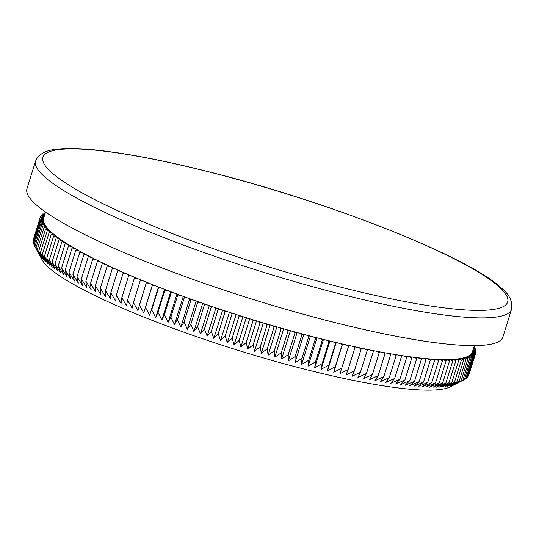 <?xml version="1.0" encoding="UTF-8"?>
<svg xmlns="http://www.w3.org/2000/svg" width="539" height="539" viewBox="0 0 539 539"><rect width="100%" height="100%" fill="white"/><g stroke="black" fill="none" stroke-linecap="round" stroke-linejoin="round"><path stroke-width="0.81" d="M306.401 335.056L308.834 336.282A228.085 35.156 17.3 0 0 308.867 336.289L301.961 358.469L301.604 364.404L308.732 360.234A228.085 35.156 17.3 0 0 308.766 360.241L308.167 366.089L315.477 361.945A228.085 35.156 17.3 0 0 315.504 361.952L314.668 367.726L322.154 363.603A228.085 35.156 17.3 0 0 322.181 363.609L321.103 369.303L328.756 365.199A228.085 35.156 17.3 0 0 328.783 365.213L327.469 370.825L335.278 366.742A228.085 35.156 17.3 0 0 335.312 366.749L333.749 372.281L341.713 368.218A228.085 35.156 17.3 0 0 341.746 368.225L339.934 373.682L348.053 369.633A228.085 35.156 17.3 0 0 348.086 369.639L346.031 375.023L354.298 370.98A228.085 35.156 17.3 0 0 354.325 370.987L352.028 376.296L360.429 372.267A228.085 35.156 17.3 0 0 360.456 372.274L357.923 377.509L366.446 373.48A228.085 35.156 17.3 0 0 366.48 373.487L363.697 378.654L372.348 374.625A228.085 35.156 17.3 0 0 372.375 374.632L369.356 379.732L378.122 375.703A228.085 35.156 17.3 0 0 378.149 375.71L374.888 380.743L383.768 376.707A228.085 35.156 17.3 0 0 383.795 376.714L380.285 381.679L389.273 377.644A228.085 35.156 17.3 0 0 389.299 377.65L385.553 382.549L394.629 378.506A228.085 35.156 17.3 0 0 394.656 378.506L390.674 383.35L399.844 379.294A228.085 35.156 17.3 0 0 399.871 379.294L395.653 384.071L404.904 380.002A228.085 35.156 17.3 0 0 404.924 380.008L400.477 384.725L409.802 380.642A228.085 35.156 17.3 0 0 409.822 380.642L405.146 385.311L414.531 381.201A228.085 35.156 17.3 0 0 414.558 381.201L409.647 385.816L419.099 381.686A228.085 35.156 17.3 0 0 419.12 381.686L413.986 386.247L423.486 382.09A228.085 35.156 17.3 0 0 423.506 382.09L418.156 386.598L427.696 382.421A228.085 35.156 17.3 0 0 427.717 382.421L422.145 386.881L431.726 382.67A228.085 35.156 17.3 0 0 431.746 382.67L425.958 387.083L435.566 382.845A228.085 35.156 17.3 0 0 435.586 382.845L429.59 387.218L439.211 382.939A228.085 35.156 17.3 0 0 439.231 382.939L433.026 387.265L442.667 382.953A228.085 35.156 17.3 0 0 442.681 382.953L436.28 387.245L445.921 382.892A228.085 35.156 17.3 0 0 445.935 382.885L439.332 387.143L448.974 382.744A228.085 35.156 17.3 0 0 448.987 382.744L442.189 386.968L451.817 382.528A228.085 35.156 17.3 0 0 451.83 382.528L444.85 386.719L454.458 382.232A228.085 35.156 17.3 0 0 454.471 382.225L447.303 386.389L456.883 381.855A228.085 35.156 17.3 0 0 456.897 381.855L449.553 385.991L459.1 381.403A228.085 35.156 17.3 0 0 459.107 381.396L451.588 385.513L461.094 380.871A228.085 35.156 17.3 0 0 461.101 380.864L453.42 384.961L462.873 380.264A228.085 35.156 17.3 0 0 462.88 380.258L455.037 384.341L464.436 379.584A228.085 35.156 17.3 0 0 464.443 379.577L450.119 386.881A216.328 33.344 -162.7 0 1 305.525 369.417A216.328 33.344 -162.7 0 1 42.089 259.791L34.941 246.491L41.853 224.305A228.085 35.156 17.3 0 0 41.853 224.312L45.424 225.605A224.561 34.611 17.3 0 0 45.936 226.346A224.561 34.611 17.3 0 0 46.489 227.081A224.561 34.611 17.3 0 0 47.115 227.849A224.561 34.611 17.3 0 0 47.776 228.617A224.561 34.611 17.3 0 0 48.51 229.419A224.561 34.611 17.3 0 0 49.278 230.214A224.561 34.611 17.3 0 0 50.12 231.042A224.561 34.611 17.3 0 0 50.996 231.864A224.561 34.611 17.3 0 0 51.953 232.72A224.561 34.611 17.3 0 0 52.937 233.569A224.561 34.611 17.3 0 0 53.994 234.458A224.561 34.611 17.3 0 0 55.079 235.334A224.561 34.611 17.3 0 0 56.251 236.244A224.561 34.611 17.3 0 0 57.444 237.147A224.561 34.611 17.3 0 0 58.717 238.083A224.561 34.611 17.3 0 0 60.004 239.006A224.561 34.611 17.3 0 0 61.385 239.97A224.561 34.611 17.3 0 0 62.78 240.92A224.561 34.611 17.3 0 0 64.262 241.903A224.561 34.611 17.3 0 0 65.758 242.873A224.561 34.611 17.3 0 0 67.335 243.877A224.561 34.611 17.3 0 0 68.931 244.874A224.561 34.611 17.3 0 0 70.616 245.899A224.561 34.611 17.3 0 0 72.3 246.916A224.561 34.611 17.3 0 0 74.079 247.96A224.561 34.611 17.3 0 0 75.864 248.998A224.561 34.611 17.3 0 0 77.744 250.062A224.561 34.611 17.3 0 0 79.617 251.113A224.561 34.611 17.3 0 0 81.591 252.198A224.561 34.611 17.3 0 0 83.558 253.269A224.561 34.611 17.3 0 0 85.62 254.368A224.561 34.611 17.3 0 0 87.675 255.452A224.561 34.611 17.3 0 0 89.831 256.571A224.561 34.611 17.3 0 0 91.974 257.669A224.561 34.611 17.3 0 0 94.21 258.808A224.561 34.611 17.3 0 0 96.441 259.919A224.561 34.611 17.3 0 0 98.765 261.065A224.561 34.611 17.3 0 0 101.076 262.19A224.561 34.611 17.3 0 0 103.488 263.349A224.561 34.611 17.3 0 0 105.873 264.487A224.561 34.611 17.3 0 0 108.366 265.66A224.561 34.611 17.3 0 0 110.832 266.805A224.561 34.611 17.3 0 0 113.399 267.984A224.561 34.611 17.3 0 0 115.939 269.143A224.561 34.611 17.3 0 0 118.587 270.329A224.561 34.611 17.3 0 0 121.201 271.494A224.561 34.611 17.3 0 0 123.916 272.687A224.561 34.611 17.3 0 0 126.598 273.859A224.561 34.611 17.3 0 0 129.387 275.065A224.561 34.611 17.3 0 0 132.136 276.238A224.561 34.611 17.3 0 0 134.986 277.444A224.561 34.611 17.3 0 0 137.802 278.629A224.561 34.611 17.3 0 0 140.719 279.835A224.561 34.611 17.3 0 0 143.59 281.021A224.561 34.611 17.3 0 0 146.568 282.234A224.561 34.611 17.3 0 0 149.498 283.42A224.561 34.611 17.3 0 0 152.537 284.632A224.561 34.611 17.3 0 0 155.522 285.818A224.561 34.611 17.3 0 0 158.614 287.038A224.561 34.611 17.3 0 0 161.653 288.224A224.561 34.611 17.3 0 0 164.793 289.436A224.561 34.611 17.3 0 0 167.878 290.615A224.561 34.611 17.3 0 0 171.072 291.828A224.561 34.611 17.3 0 0 174.205 293.007A224.561 34.611 17.3 0 0 177.439 294.213A224.561 34.611 17.3 0 0 180.612 295.392A224.561 34.611 17.3 0 0 183.893 296.591A224.561 34.611 17.3 0 0 187.1 297.764A224.561 34.611 17.3 0 0 190.415 298.956A224.561 34.611 17.3 0 0 193.669 300.122A224.561 34.611 17.3 0 0 197.018 301.308A224.561 34.611 17.3 0 0 200.299 302.467A224.561 34.611 17.3 0 0 203.681 303.646A224.561 34.611 17.3 0 0 206.989 304.791A224.561 34.611 17.3 0 0 210.399 305.957A224.561 34.611 17.3 0 0 213.734 307.095A224.561 34.611 17.3 0 0 217.163 308.254A224.561 34.611 17.3 0 0 220.518 309.379A224.561 34.611 17.3 0 0 223.975 310.525A224.561 34.611 17.3 0 0 227.35 311.636A224.561 34.611 17.3 0 0 230.82 312.768A224.561 34.611 17.3 0 0 234.209 313.86A224.561 34.611 17.3 0 0 237.692 314.978A224.561 34.611 17.3 0 0 241.095 316.063A224.561 34.611 17.3 0 0 244.585 317.161A224.561 34.611 17.3 0 0 247.994 318.226A224.561 34.611 17.3 0 0 251.497 319.31A224.561 34.611 17.3 0 0 254.907 320.361A224.561 34.611 17.3 0 0 258.41 321.426A224.561 34.611 17.3 0 0 261.826 322.457A224.561 34.611 17.3 0 0 265.323 323.501A224.561 34.611 17.3 0 0 268.739 324.512A224.561 34.611 17.3 0 0 272.235 325.543A224.561 34.611 17.3 0 0 275.638 326.533A224.561 34.611 17.3 0 0 279.128 327.537A224.561 34.611 17.3 0 0 282.517 328.507A224.561 34.611 17.3 0 0 285.993 329.484A224.561 34.611 17.3 0 0 289.376 330.434A224.561 34.611 17.3 0 0 292.839 331.391A224.561 34.611 17.3 0 0 296.201 332.314A224.561 34.611 17.3 0 0 299.644 333.25A224.561 34.611 17.3 0 0 302.985 334.146A224.561 34.611 17.3 0 0 306.401 335.056A224.561 34.611 17.3 0 0 309.723 335.925A224.561 34.611 17.3 0 0 313.119 336.808L315.638 338.047A228.085 35.156 17.3 0 0 315.672 338.061L316.406 337.657A224.561 34.611 17.3 0 0 318.091 338.088A224.561 34.611 17.3 0 0 319.768 338.512A224.561 34.611 17.3 0 0 323.029 339.327A224.561 34.611 17.3 0 0 326.364 340.156A224.561 34.611 17.3 0 0 329.592 340.951A224.561 34.611 17.3 0 0 332.88 341.746A224.561 34.611 17.3 0 0 336.073 342.508A224.561 34.611 17.3 0 0 339.321 343.276A224.561 34.611 17.3 0 0 342.474 344.01A224.561 34.611 17.3 0 0 345.681 344.744A224.561 34.611 17.3 0 0 348.787 345.445A224.561 34.611 17.3 0 0 351.947 346.153A224.561 34.611 17.3 0 0 355.006 346.826A224.561 34.611 17.3 0 0 358.118 347.493A224.561 34.611 17.3 0 0 361.123 348.133A224.561 34.611 17.3 0 0 364.182 348.773A224.561 34.611 17.3 0 0 367.133 349.38A224.561 34.611 17.3 0 0 370.138 349.986A224.561 34.611 17.3 0 0 373.035 350.559A224.561 34.611 17.3 0 0 375.973 351.132A224.561 34.611 17.3 0 0 378.809 351.677A224.561 34.611 17.3 0 0 381.693 352.21A224.561 34.611 17.3 0 0 384.462 352.715A224.561 34.611 17.3 0 0 387.278 353.22A224.561 34.611 17.3 0 0 389.987 353.692A224.561 34.611 17.3 0 0 392.729 354.157A224.561 34.611 17.3 0 0 395.37 354.595A224.561 34.611 17.3 0 0 398.045 355.019A224.561 34.611 17.3 0 0 400.612 355.423A224.561 34.611 17.3 0 0 403.212 355.814A224.561 34.611 17.3 0 0 405.705 356.178A224.561 34.611 17.3 0 0 408.232 356.535A224.561 34.611 17.3 0 0 410.651 356.858A224.561 34.611 17.3 0 0 413.09 357.175A224.561 34.611 17.3 0 0 415.434 357.465A224.561 34.611 17.3 0 0 417.792 357.748A224.561 34.611 17.3 0 0 420.049 358.004A224.561 34.611 17.3 0 0 422.327 358.24A224.561 34.611 17.3 0 0 424.503 358.455A224.561 34.611 17.3 0 0 426.693 358.664A224.561 34.611 17.3 0 0 428.781 358.839A224.561 34.611 17.3 0 0 430.877 359.001A224.561 34.611 17.3 0 0 432.884 359.142A224.561 34.611 17.3 0 0 434.892 359.27A224.561 34.611 17.3 0 0 436.799 359.372A224.561 34.611 17.3 0 0 438.712 359.459A224.561 34.611 17.3 0 0 440.531 359.52A224.561 34.611 17.3 0 0 442.351 359.567A224.561 34.611 17.3 0 0 444.082 359.594A224.561 34.611 17.3 0 0 445.8 359.601A224.561 34.611 17.3 0 0 447.431 359.594A224.561 34.611 17.3 0 0 449.054 359.56A224.561 34.611 17.3 0 0 450.584 359.513A224.561 34.611 17.3 0 0 452.106 359.439A224.561 34.611 17.3 0 0 453.542 359.351A224.561 34.611 17.3 0 0 454.956 359.243A224.561 34.611 17.3 0 0 456.29 359.115A224.561 34.611 17.3 0 0 457.604 358.967A224.561 34.611 17.3 0 0 458.837 358.806A224.561 34.611 17.3 0 0 460.043 358.617A224.561 34.611 17.3 0 0 461.175 358.415A224.561 34.611 17.3 0 0 462.28 358.186A224.561 34.611 17.3 0 0 463.297 357.95A224.561 34.611 17.3 0 0 464.295 357.687A224.561 34.611 17.3 0 0 465.211 357.411A224.561 34.611 17.3 0 0 466.1 357.108A224.561 34.611 17.3 0 0 466.909 356.791A224.561 34.611 17.3 0 0 467.69 356.454A224.561 34.611 17.3 0 0 468.391 356.104A224.561 34.611 17.3 0 0 469.058 355.727A224.561 34.611 17.3 0 0 469.658 355.336A224.561 34.611 17.3 0 0 470.21 354.925A224.561 34.611 17.3 0 0 470.695 354.5A224.561 34.611 17.3 0 0 471.14 354.049A224.561 34.611 17.3 0 0 471.524 353.591A224.561 34.611 17.3 0 0 471.854 353.106A224.561 34.611 17.3 0 0 472.124 352.614A224.561 34.611 17.3 0 0 472.339 352.088A224.561 34.611 17.3 0 0 472.413 351.873L474.367 345.607M468.748 375.137L475.796 352.877L472.508 351.563M468.007 376.35L468.445 376.107L475.351 353.928L472.124 352.614M467.05 377.482L467.778 377.084A228.085 35.156 17.3 0 0 467.785 377.084L474.691 354.905L471.524 353.591M465.864 378.533L466.889 377.994A228.085 35.156 17.3 0 0 466.889 377.987L473.801 355.807L470.695 354.5M464.463 379.503L465.77 378.823A228.085 35.156 17.3 0 0 465.777 378.823L472.683 356.643A228.085 35.156 17.3 0 0 472.69 356.636L469.658 355.336M35.587 161.067L26.95 188.791A249.247 38.417 17.3 0 0 331.606 321.729A249.247 38.417 17.3 0 0 502.894 337.03L511.531 309.305C512.832 301.429 509.288 294.213 500.899 287.651C467.529 256.382 329.363 202.01 209.893 172.062C167.865 161.41 131.934 154.302 102.087 150.725C82.918 148.454 67.766 147.969 56.622 149.276C48.038 149.99 41.665 152.692 37.501 157.375L35.587 161.067A249.247 38.417 17.3 0 0 340.244 294.004A249.247 38.417 17.3 0 0 511.531 309.305M313.119 336.808A224.561 34.611 17.3 0 0 316.406 337.657M299.644 333.25L301.981 334.456A228.085 35.156 17.3 0 0 302.015 334.47L302.985 334.146M292.839 331.391L295.076 332.583A228.085 35.156 17.3 0 0 295.109 332.597L296.201 332.314M285.993 329.484L288.136 330.663A228.085 35.156 17.3 0 0 288.17 330.67L289.376 330.434M279.128 327.537L281.163 328.689A228.085 35.156 17.3 0 0 281.196 328.702L282.517 328.507M272.235 325.543L274.169 326.674A228.085 35.156 17.3 0 0 274.203 326.688L275.638 326.533M265.323 323.501L267.155 324.619A228.085 35.156 17.3 0 0 267.189 324.626L268.739 324.512M258.41 321.426L260.135 322.517A228.085 35.156 17.3 0 0 260.169 322.531L261.826 322.457M251.497 319.31L253.108 320.382A228.085 35.156 17.3 0 0 253.141 320.388L254.907 320.361M244.585 317.161L246.087 318.205A228.085 35.156 17.3 0 0 246.121 318.212L247.994 318.226M237.692 314.978L239.08 315.995A228.085 35.156 17.3 0 0 239.114 316.002L241.095 316.063M230.82 312.768L232.093 313.752A228.085 35.156 17.3 0 0 232.127 313.765L234.209 313.86M223.975 310.525L225.134 311.481A228.085 35.156 17.3 0 0 225.167 311.495L227.35 311.636M217.163 308.254L218.207 309.184A228.085 35.156 17.3 0 0 218.241 309.191L220.518 309.379M210.399 305.957L211.322 306.859A228.085 35.156 17.3 0 0 211.355 306.873L213.734 307.095M203.681 303.646L204.49 304.515A228.085 35.156 17.3 0 0 204.517 304.522L206.989 304.791M197.018 301.308L197.705 302.143A228.085 35.156 17.3 0 0 197.739 302.157L200.299 302.467M190.415 298.956L190.988 299.765A228.085 35.156 17.3 0 0 191.022 299.772L193.669 300.122M183.893 296.591L184.338 297.36A228.085 35.156 17.3 0 0 184.372 297.373L187.1 297.764M177.439 294.213L177.769 294.948A228.085 35.156 17.3 0 0 177.796 294.961L180.612 295.392M171.072 291.828L171.281 292.529A228.085 35.156 17.3 0 0 171.308 292.542L174.205 293.007M164.793 289.436L164.88 290.097A228.085 35.156 17.3 0 0 164.907 290.11L167.878 290.615M158.614 287.038L158.581 287.664A228.085 35.156 17.3 0 0 158.607 287.671L161.653 288.224M152.537 284.632L152.375 285.225A228.085 35.156 17.3 0 0 152.409 285.239L155.522 285.818M146.568 282.234L146.291 282.786A228.085 35.156 17.3 0 0 146.318 282.8L149.498 283.42M140.719 279.835L140.315 280.347A228.085 35.156 17.3 0 0 140.342 280.361L143.59 281.021M134.986 277.444L134.467 277.922L137.802 278.629M129.387 275.065L128.74 275.496L121.861 297.69L126.53 305.808L127.554 300.102L134.467 277.922A228.085 35.156 17.3 0 0 134.494 277.929L127.581 300.115L132.136 308.16L133.409 302.534L140.315 280.347M123.916 272.687L123.155 273.084A228.085 35.156 17.3 0 0 123.182 273.091L116.269 295.278L121.046 303.464L121.834 297.676L128.74 275.496A228.085 35.156 17.3 0 0 128.767 275.51L132.136 276.238M123.182 273.091L126.598 273.859M118.587 270.329L117.704 270.679A228.085 35.156 17.3 0 0 117.731 270.693L121.201 271.494M113.399 267.984L112.402 268.294A228.085 35.156 17.3 0 0 112.429 268.307L115.939 269.143M108.366 265.66L107.248 265.929L110.832 266.805M103.488 263.349L102.255 263.578A228.085 35.156 17.3 0 0 102.275 263.591L95.369 285.771L100.503 294.22L100.342 288.109L107.248 265.929A228.085 35.156 17.3 0 0 107.274 265.936L100.362 288.122L105.422 296.511L105.496 290.481L112.402 268.294M102.275 263.591L105.873 264.487M98.765 261.065L97.418 261.253A228.085 35.156 17.3 0 0 97.444 261.267L101.076 262.19M94.21 258.808L92.755 258.949A228.085 35.156 17.3 0 0 92.775 258.963L96.441 259.919M89.831 256.571L88.261 256.679A228.085 35.156 17.3 0 0 88.281 256.685L91.974 257.669M85.62 254.368L83.943 254.435L87.675 255.452M83.943 254.435A228.085 35.156 17.3 0 0 83.963 254.442L77.05 276.622L83.943 254.435M81.591 252.198L79.799 252.218L83.558 253.269M77.744 250.062L75.851 250.042A228.085 35.156 17.3 0 0 75.864 250.049L68.958 272.235L74.402 281.014L72.893 274.398L79.799 252.218A228.085 35.156 17.3 0 0 79.819 252.232L72.913 274.412L78.323 283.143L77.03 276.615A228.085 35.156 17.3 0 0 77.05 276.622L82.42 285.306L81.349 278.858L88.261 256.679M75.864 250.049L79.617 251.113M74.079 247.96L72.085 247.9L75.864 248.998M72.085 247.9A228.085 35.156 17.3 0 0 72.098 247.906L65.192 270.086L72.085 247.9M70.616 245.899L68.514 245.791A228.085 35.156 17.3 0 0 68.527 245.804L72.3 246.916M67.335 243.877L65.138 243.729L68.931 244.874M64.262 241.903L61.965 241.708A228.085 35.156 17.3 0 0 61.978 241.721L55.072 263.901L60.563 272.869L58.225 265.909L65.138 243.729A228.085 35.156 17.3 0 0 65.152 243.743L58.246 265.922L63.737 274.843L61.601 267.977L68.514 245.791M61.978 241.721L65.758 242.873M61.385 239.97L58.994 239.734A228.085 35.156 17.3 0 0 59.007 239.747L62.78 240.92M58.717 238.083L56.231 237.807L60.004 239.006M56.231 237.807A228.085 35.156 17.3 0 0 56.238 237.814L49.332 260L56.231 237.807M56.251 236.244L53.671 235.927A228.085 35.156 17.3 0 0 53.684 235.934L57.444 237.147M53.994 234.458L51.333 234.101L55.079 235.334M51.333 234.101A228.085 35.156 17.3 0 0 51.34 234.108L44.434 256.288L51.333 234.101M51.953 232.72L49.204 232.322A228.085 35.156 17.3 0 0 49.211 232.336L52.937 233.569M50.12 231.042L47.291 230.604A228.085 35.156 17.3 0 0 47.297 230.611L50.996 231.864M48.51 229.419L45.599 228.94L49.278 230.214M47.115 227.849L44.131 227.337A228.085 35.156 17.3 0 0 44.131 227.343L37.225 249.523L42.453 258.733L38.693 251.12L45.599 228.94A228.085 35.156 17.3 0 0 45.606 228.947L38.7 251.134L43.982 260.317L40.385 252.784L47.291 230.604M44.131 227.343L47.776 228.617M45.936 226.346L42.877 225.794L46.489 227.081M42.877 225.794A228.085 35.156 17.3 0 0 42.884 225.801L35.972 247.98L42.877 225.794M45.566 212.049L43.612 218.315A224.561 34.611 17.3 0 0 43.524 218.639L40.095 217.864L43.423 219.178A224.561 34.611 17.3 0 0 43.369 219.757L39.994 219.016A228.085 35.156 17.3 0 0 39.994 219.023L43.376 220.33A224.561 34.611 17.3 0 0 43.437 220.943L40.122 220.242L43.558 221.556A224.561 34.611 17.3 0 0 43.733 222.196L40.472 221.529L43.955 222.843A224.561 34.611 17.3 0 0 44.245 223.517L41.052 222.883L44.582 224.19A224.561 34.611 17.3 0 0 44.98 224.898A224.561 34.611 17.3 0 0 45.424 225.605M44.98 224.898L41.853 224.305M44.245 223.517A224.561 34.611 17.3 0 0 44.582 224.19M34.146 245.077A228.085 35.156 17.3 0 1 34.139 245.07L41.052 222.883A228.085 35.156 17.3 0 0 41.052 222.89L34.146 245.077L37.353 251.026M43.733 222.196A224.561 34.611 17.3 0 0 43.955 222.843M33.566 243.716A228.085 35.156 17.3 0 1 33.559 243.709L40.472 221.529A228.085 35.156 17.3 0 0 40.472 221.536L33.566 243.716L34.193 244.901M43.437 220.943A224.561 34.611 17.3 0 0 43.558 221.556M40.122 220.242A228.085 35.156 17.3 0 0 40.122 220.249L33.216 242.429L40.122 220.242M43.369 219.757A224.561 34.611 17.3 0 0 43.376 220.33M43.524 218.639A224.561 34.611 17.3 0 0 43.423 219.178M40.095 217.864A228.085 35.156 17.3 0 0 40.095 217.871L33.189 240.05L40.095 217.864M43.848 217.574L40.425 216.779L43.686 218.093M40.425 216.779A228.085 35.156 17.3 0 0 40.425 216.786L33.519 238.979M44.171 216.523L40.977 215.768L44.023 217.015M40.977 215.768L40.647 216.833M44.494 215.492L41.759 214.825A228.085 35.156 17.3 0 0 41.752 214.825L44.36 215.917M44.811 214.468L42.763 213.956L44.71 214.791M42.763 213.956A228.085 35.156 17.3 0 0 42.756 213.956L42.433 214.987M45.128 213.451L43.989 213.161L45.074 213.639M43.989 213.161A228.085 35.156 17.3 0 0 43.982 213.161L43.666 214.178M45.431 212.447L45.438 212.44A228.085 35.156 17.3 0 0 45.431 212.447L45.114 213.451M474.084 346.503L474.603 346.604L474.111 346.415M474.603 346.604A228.085 35.156 17.3 0 0 474.603 346.597L474.293 347.615M473.72 347.675L475.297 347.992L473.794 347.426M475.297 347.992A228.085 35.156 17.3 0 0 475.29 347.985L474.974 349.009M473.363 348.814L475.762 349.312L473.478 348.45M475.762 349.312A228.085 35.156 17.3 0 0 475.755 349.306L475.438 350.35M473.02 349.932L475.998 350.572A228.085 35.156 17.3 0 0 475.998 350.566L473.161 349.474M472.676 351.017L476.011 351.758L472.838 350.512M476.011 351.758A228.085 35.156 17.3 0 0 476.011 351.751L475.674 352.823M472.339 352.088L475.796 352.877A228.085 35.156 17.3 0 0 475.796 352.87M471.854 353.106L475.351 353.928A228.085 35.156 17.3 0 0 475.358 353.921L468.445 376.107M471.14 354.049L474.691 354.905A228.085 35.156 17.3 0 0 474.691 354.898L467.785 377.084M470.21 354.925L473.794 355.807A228.085 35.156 17.3 0 0 473.801 355.807M469.058 355.727L472.683 356.643M467.69 356.454L471.342 357.397L468.391 356.104M471.342 357.397A228.085 35.156 17.3 0 0 471.349 357.397L464.443 379.577L471.342 357.397M466.1 357.108L469.786 358.085A228.085 35.156 17.3 0 0 469.792 358.078L466.909 356.791M464.295 357.687L468.007 358.691A228.085 35.156 17.3 0 0 468.014 358.684L465.211 357.411M462.28 358.186L466.006 359.217A228.085 35.156 17.3 0 0 466.019 359.217L463.297 357.95M460.043 358.617L463.796 359.675L461.175 358.415M456.883 381.855L463.796 359.675A228.085 35.156 17.3 0 0 463.803 359.668L456.897 381.855M457.604 358.967L461.364 360.045A228.085 35.156 17.3 0 0 461.377 360.045L458.837 358.806M454.956 359.243L458.729 360.348A228.085 35.156 17.3 0 0 458.743 360.342L456.29 359.115M452.106 359.439L455.879 360.564L453.542 359.351M455.879 360.564A228.085 35.156 17.3 0 0 455.893 360.564L448.987 382.744L455.879 360.564M449.054 359.56L452.827 360.706A228.085 35.156 17.3 0 0 452.848 360.706L450.584 359.513M445.8 359.601L449.573 360.773A228.085 35.156 17.3 0 0 449.593 360.773L447.431 359.594M442.351 359.567L446.124 360.753L444.082 359.594M446.124 360.753A228.085 35.156 17.3 0 0 446.137 360.753L439.231 382.939L446.124 360.753M438.712 359.459L442.472 360.658L440.531 359.52M442.472 360.658A228.085 35.156 17.3 0 0 442.492 360.658L435.586 382.845L442.472 360.658M434.892 359.27L438.631 360.49L436.799 359.372M438.631 360.49A228.085 35.156 17.3 0 0 438.652 360.49L431.746 382.67L438.631 360.49M430.877 359.001L434.609 360.234A228.085 35.156 17.3 0 0 434.629 360.241L432.884 359.142M426.693 358.664L430.398 359.911A228.085 35.156 17.3 0 0 430.418 359.911L428.781 358.839M422.327 358.24L426.005 359.5L424.503 358.455M426.005 359.5A228.085 35.156 17.3 0 0 426.026 359.506L419.12 381.686L426.005 359.5M417.792 357.748L421.444 359.021A228.085 35.156 17.3 0 0 421.464 359.021L420.049 358.004M413.09 357.175L416.708 358.455A228.085 35.156 17.3 0 0 416.735 358.462L415.434 357.465M408.232 356.535L411.809 357.822A228.085 35.156 17.3 0 0 411.836 357.822L410.651 356.858M403.212 355.814L406.756 357.108A228.085 35.156 17.3 0 0 406.777 357.114L405.705 356.178M398.045 355.019L401.542 356.319L400.612 355.423M394.629 378.506L401.542 356.319A228.085 35.156 17.3 0 0 401.568 356.326L394.656 378.506M392.729 354.157L396.178 355.464A228.085 35.156 17.3 0 0 396.205 355.464L395.37 354.595M387.278 353.22L390.674 354.527A228.085 35.156 17.3 0 0 390.701 354.534L389.987 353.692M381.693 352.21L385.035 353.523L384.462 352.715M378.122 375.703L385.035 353.523A228.085 35.156 17.3 0 0 385.062 353.53L378.149 375.71M375.973 351.132L379.261 352.445A228.085 35.156 17.3 0 0 379.288 352.452L378.809 351.677M370.138 349.986L373.359 351.3A228.085 35.156 17.3 0 0 373.386 351.307L373.035 350.559M364.182 348.773L367.335 350.08A228.085 35.156 17.3 0 0 367.369 350.087L367.133 349.38M358.118 347.493L361.204 348.8A228.085 35.156 17.3 0 0 361.231 348.807L361.123 348.133M351.947 346.153L354.965 347.453A228.085 35.156 17.3 0 0 354.992 347.46L355.006 346.826M345.681 344.744L348.618 346.038A228.085 35.156 17.3 0 0 348.652 346.045L348.787 345.445M339.321 343.276L342.184 344.562A228.085 35.156 17.3 0 0 342.218 344.569L342.474 344.01M332.88 341.746L335.662 343.02A228.085 35.156 17.3 0 0 335.696 343.026L336.073 342.508M326.364 340.156L329.059 341.423A228.085 35.156 17.3 0 0 329.093 341.43L329.592 340.951M308.867 336.289L309.723 335.925M308.732 360.234L315.638 338.047M315.672 338.061L308.766 360.241M302.015 334.47L295.102 356.65L294.981 362.659L301.928 358.462L308.834 336.282M295.109 332.597L288.203 354.777L288.311 360.867L295.069 356.643L301.981 334.456M288.17 330.67L281.264 352.85L281.607 359.028L288.17 354.763L295.076 332.583M281.196 328.702L274.29 350.882L274.863 357.141L281.23 352.843L288.136 330.663M274.203 326.688L267.29 348.868L268.099 355.214L274.257 350.876L281.163 328.689M267.189 324.626L260.283 346.806L261.307 353.24L267.256 348.854L274.169 326.674M260.169 322.531L253.256 344.711L254.509 351.226L260.249 346.799L267.155 324.619M253.141 320.388L246.235 342.568L247.697 349.171L253.222 344.697L260.135 322.517M246.121 318.212L239.215 340.399L240.893 347.082L246.202 342.561L253.108 320.382M239.114 316.002L232.208 338.189L234.094 344.953L239.181 340.385L246.087 318.205M232.127 313.765L225.221 335.945L227.317 342.797L232.174 338.175L239.08 315.995M225.167 311.495L218.261 333.675L220.552 340.608L225.187 335.932L232.093 313.752M218.241 309.191L211.335 331.377L213.828 338.398L218.228 333.661L225.134 311.481M211.355 306.873L204.449 329.053L207.131 336.154L211.301 331.364L218.207 309.184M204.517 304.522L197.611 326.708L200.481 333.89L204.416 329.039L211.322 306.859M197.739 302.157L190.833 324.337L193.885 331.606L197.577 326.695L204.49 304.515M191.022 299.772L184.109 321.958L187.343 329.309L190.799 324.33L197.705 302.143M184.372 297.373L177.459 319.553L180.861 326.991L184.082 321.945L190.988 299.765M177.796 294.961L170.89 317.141L174.461 324.66L177.432 319.546L184.338 297.36M171.308 292.542L164.402 314.722L168.128 322.315L170.856 317.134L177.769 294.948M164.907 290.11L158.001 312.29L161.882 319.964L164.368 314.709L171.281 292.529M158.607 287.671L151.702 309.858L155.731 317.606L157.967 312.276L164.88 290.097M152.409 285.239L145.496 307.419L149.667 315.241L158.581 287.664M146.318 282.8L139.412 304.98L143.711 312.883L152.375 285.225M140.342 280.361L133.436 302.541L137.869 310.518L146.291 282.786M117.731 270.693L110.818 292.872L115.696 301.133L116.242 295.264A228.085 35.156 17.3 0 0 116.269 295.278L123.155 273.084M112.429 268.307L105.516 290.487L110.488 298.815L110.798 292.866L117.704 270.679M97.444 261.267L90.532 283.447L95.74 291.956L95.342 285.758L102.255 263.578M92.775 258.963L85.869 281.142L91.138 289.712L90.512 283.433A228.085 35.156 17.3 0 0 90.532 283.447L97.418 261.253M88.281 256.685L81.369 278.872L86.691 287.496L85.842 281.136L92.755 258.949M68.527 245.804L61.621 267.984L67.105 276.864L65.172 270.079A228.085 35.156 17.3 0 0 65.192 270.086L70.663 278.926L68.938 272.222L75.851 250.042M59.007 239.747L52.094 261.927L57.585 270.928L55.052 263.894L61.965 241.708M53.684 235.934L46.778 258.12L52.229 267.196L49.319 259.987A228.085 35.156 17.3 0 0 49.332 260L54.81 269.042L52.081 261.92A228.085 35.156 17.3 0 0 52.094 261.927L58.994 239.734M49.211 232.336L42.305 254.516L47.688 263.652L44.42 256.281A228.085 35.156 17.3 0 0 44.434 256.288L49.857 265.397L46.765 258.107L53.671 235.927M47.297 230.611L40.391 252.798L45.734 261.961L42.291 254.509L49.204 232.322M41.853 224.312L34.947 246.498L40.027 255.735L35.972 247.974A228.085 35.156 17.3 0 0 35.972 247.98L41.132 257.204L37.218 249.517A228.085 35.156 17.3 0 0 37.225 249.523L44.131 227.337M33.209 242.422A228.085 35.156 17.3 0 0 33.216 242.429L33.681 243.332M39.994 219.023L33.088 241.202L39.994 219.016M33.088 241.202L33.398 241.822M41.752 214.825L41.429 215.869M475.667 351.623L475.998 350.572M466.889 377.994L473.794 355.807M472.69 356.636L465.777 378.823M469.792 358.078L462.88 380.258L469.786 358.085M468.014 358.684L461.101 380.864M461.094 380.871L468.007 358.691M466.019 359.217L459.107 381.396L466.006 359.217M461.377 360.045L454.471 382.225M454.458 382.232L461.364 360.045M458.743 360.342L451.83 382.528L458.729 360.348M452.848 360.706L445.935 382.885L452.827 360.706M449.593 360.773L442.681 382.953M442.667 382.953L449.573 360.773M434.629 360.241L427.717 382.421M427.696 382.421L434.609 360.234M430.418 359.911L423.506 382.09M423.486 382.09L430.398 359.911M421.464 359.021L414.558 381.201M414.531 381.201L421.444 359.021M416.735 358.462L409.822 380.642L416.708 358.455M411.836 357.822L404.924 380.008M404.904 380.002L411.809 357.822M406.777 357.114L399.871 379.294M399.844 379.294L406.756 357.108M396.205 355.464L389.299 377.65M389.273 377.644L396.178 355.464M390.701 354.534L383.795 376.714M383.768 376.707L390.674 354.527M379.288 352.452L372.375 374.632M372.348 374.625L379.261 352.445M373.386 351.307L366.48 373.487M366.446 373.48L373.359 351.3M367.369 350.087L360.456 372.274M360.429 372.267L367.335 350.08M361.231 348.807L354.325 370.987M354.298 370.98L361.204 348.8M354.992 347.46L348.086 369.639M348.053 369.633L354.965 347.453M348.652 346.045L341.746 368.225M341.713 368.218L348.618 346.038M342.218 344.569L335.312 366.749M335.278 366.742L342.184 344.562M335.696 343.026L328.783 365.213M328.756 365.199L335.662 343.02M329.093 341.43L322.181 363.609M322.154 363.603L329.059 341.423M319.768 338.512L322.383 339.765A228.085 35.156 17.3 0 0 322.416 339.772L323.029 339.327M322.416 339.772L315.504 361.952M315.477 361.945L322.383 339.765M316.979 337.805L308.167 366.089M323.481 339.442L314.668 367.726M303.794 334.362L294.981 362.659M329.915 341.025L321.103 369.303M336.269 342.555L327.469 370.825M342.548 344.023L333.749 372.281M152.517 284.626L143.711 312.883M158.473 286.977L149.667 315.241M164.53 289.335L155.731 317.606M170.688 291.687L161.882 319.964M176.94 294.031L168.128 322.315M183.267 296.369L174.461 324.66M189.681 298.694L180.861 326.991M196.156 301.005L187.343 329.309M202.698 303.302L193.885 331.606M209.3 305.586L200.481 333.89M215.95 307.843L207.131 336.154M222.647 310.08L213.828 338.398M229.371 312.297L220.552 340.608M236.136 314.48L227.317 342.797M242.914 316.636L234.094 344.953M249.712 318.765L240.893 347.082M256.517 320.853L247.697 349.171M263.328 322.908L254.509 351.226M270.127 324.923L261.307 353.24M276.911 326.903L268.099 355.214M283.682 328.837L274.863 357.141M290.42 330.724L281.607 359.028M297.13 332.57L288.311 360.867M310.417 336.107L301.604 364.404M340.399 287.071A243.372 37.514 17.3 0 0 498.615 286.404A243.372 37.514 17.3 0 0 210.176 172.21A243.372 37.514 17.3 0 0 51.953 172.878A243.372 37.514 17.3 0 0 340.399 287.071"/></g></svg>

